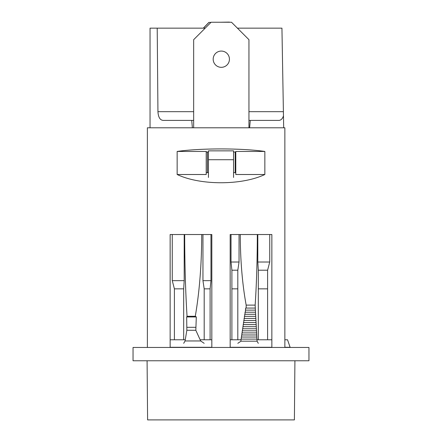 <?xml version="1.0" encoding="UTF-8"?>
<svg xmlns="http://www.w3.org/2000/svg" width="442" height="442" viewBox="0 0 442 442"><rect width="100%" height="100%" fill="white"/><g stroke="black" fill="none" stroke-linecap="round" stroke-linejoin="round"><path stroke-width="0.66" d="M308.958 347.462L133.042 347.462L133.042 360.766L308.958 360.766L308.958 347.462M177.148 151.446L177.148 174.507L206.215 174.507L206.215 151.446L177.148 151.446C200.22 148.087 241.78 148.087 264.852 151.446L235.785 151.446L235.785 174.507L264.852 174.507L264.852 151.446M264.852 174.507C241.78 185.491 200.22 185.491 177.148 174.507M183.684 343.323L185.076 340.959L186.85 330.268L186.679 316.953L187.043 316.268C185.53 291.913 184.739 264.664 184.679 234.525L170.148 234.525L170.148 347.462M204.187 343.323L200.674 340.959L195.823 330.268L196.303 316.953L195.281 316.268A148.418 38.89 90 0 0 201.712 234.525L211.834 234.525L211.834 347.462M258.316 343.323L257.051 341.18L255.15 305.113L246.177 305.113A122.108 31.995 -90 0 1 240.288 234.525L230.166 234.525L230.166 347.462M255.15 305.113C256.537 284.477 257.261 260.951 257.321 234.525L271.852 234.525L271.852 347.462M147.379 347.462L147.379 127.793L284.863 127.793L284.863 347.462M269.736 234.525L269.736 262.018L267.598 270.211L258.316 270.211L257.808 262.018L257.808 234.525M258.316 270.211L258.316 339.771M267.598 270.211L267.598 339.771M239.05 234.525L239.05 262.018L237.813 270.211L237.813 339.771M246.177 305.113L246.177 308.068L245.636 308.068L245.327 312.207L245.017 312.207L245.017 314.273L244.702 314.273L244.702 316.345L244.393 316.345L244.393 318.417L244.083 318.417L244.083 320.483L243.774 320.483L243.774 322.555L243.465 322.555L243.465 324.621L243.155 324.621L243.155 326.693L242.846 326.693L242.846 328.765L242.536 328.765L242.536 330.831L242.227 330.831L242.227 332.903L241.918 332.903L241.918 334.97L241.608 334.97L241.608 337.042L241.293 337.042L241.293 339.113L240.995 339.113L240.995 341.18L237.813 343.323M237.813 270.211L231.895 270.211L231.028 262.018L231.028 234.525M231.895 270.211L231.895 339.771M267.598 288.841L258.316 288.841M237.813 288.841L231.895 288.841M172.264 234.525L172.264 280.648L174.402 288.841L183.684 288.841L183.684 339.771M202.95 234.525L202.95 280.648L204.187 288.841L204.187 339.771M204.187 288.841L210.105 288.841L210.105 339.771M174.402 288.841L174.402 339.771M210.105 288.841L210.972 280.648L210.972 234.525M183.684 288.841L184.192 280.648L184.192 234.525M185.076 340.959L200.674 340.959M186.85 330.268L195.823 330.268M186.85 327.312L195.823 327.312M186.679 316.953L196.303 316.953M187.043 316.268L195.281 316.268M256.238 326.693L243.155 326.693M256.354 328.765L242.846 328.765M256.471 330.831L242.536 330.831M256.587 332.903L242.227 332.903M256.703 334.97L241.918 334.97M256.819 337.042L241.608 337.042M256.935 339.113L241.293 339.113M257.051 341.18L240.995 341.18M255.15 308.068L246.177 308.068M255.343 310.135L245.636 310.135M255.454 312.207L245.327 312.207M255.564 314.273L245.017 314.273M255.675 316.345L244.702 316.345M255.791 318.417L244.393 318.417M255.901 320.483L244.083 320.483M256.012 322.555L243.774 322.555M256.128 324.621L243.465 324.621M172.264 280.648L184.192 280.648M202.95 280.648L210.972 280.648M239.05 262.018L231.028 262.018M269.736 262.018L257.808 262.018M235.785 152.015L233.564 152.015M208.436 152.015L206.215 152.015M206.215 172.629L208.436 172.629M233.564 172.629L235.785 172.629M150.042 127.793L150.042 28.155L205.193 28.155M237.42 28.155L281.941 28.155L283.471 115.837C282.444 118.904 280.83 120.423 278.626 120.401L250.271 120.401L249.625 127.793L250.271 120.401L248.951 120.401M193.662 120.401L163.374 120.401C160.109 120.268 158.297 117.362 157.943 111.682L157.208 28.155M191.729 120.401L192.375 127.793L191.729 120.401M283.681 127.793L283.399 111.682L248.951 111.682M233.564 177.463L233.564 150.855L208.436 150.855L208.436 159.722L233.564 159.722M208.436 177.463L208.436 159.722M221.304 67.328A8.133 8.133 0 0 1 213.177 59.2A8.133 8.133 0 0 1 221.304 51.068A8.133 8.133 0 0 1 229.437 59.2A8.133 8.133 0 0 1 221.304 67.328M207.408 172.629L207.408 152.015M235.199 152.015L235.199 172.629M193.662 127.793L193.662 39.686L211.105 22.244L231.509 22.244L248.951 39.686L248.951 127.793M208.889 22.415L210.961 22.382L208.889 22.415L203.326 28.155M208.978 22.415L203.414 28.155M229.52 22.244L220.193 22.244M229.376 22.1L220.243 22.244M284.863 347.279L290.118 347.279L287.521 339.771L284.863 339.771M271.852 339.771L257.051 339.771M240.995 339.771L230.166 339.771M211.834 339.771L200.132 339.771M294.913 360.766L294.4 419.9L147.6 419.9L147.087 360.766M185.281 339.771L170.148 339.771M184.679 234.525L201.712 234.525M240.288 234.525L257.321 234.525M157.943 111.682L193.662 111.682M271.852 347.279L230.166 347.279M211.834 347.279L170.148 347.279"/></g></svg>
